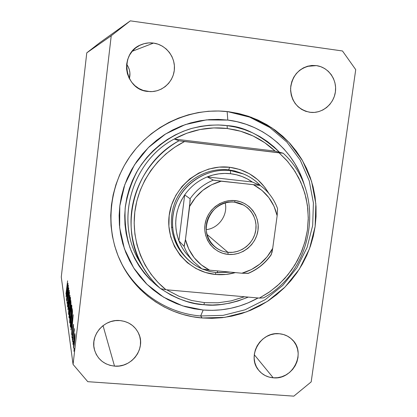 <?xml version="1.0" encoding="UTF-8"?>
<svg xmlns="http://www.w3.org/2000/svg" width="417" height="417" viewBox="0 0 417 417"><rect width="100%" height="100%" fill="white"/><g stroke="black" fill="none" stroke-linecap="round" stroke-linejoin="round"><path stroke-width="0.63" d="M228.881 111.766L238.863 113.544L248.568 116.307L257.914 120.023L266.802 124.652L275.157 130.135L282.903 136.422L289.961 143.443L296.273 151.131L301.788 159.398L306.459 168.176L310.243 177.371L313.11 186.899L315.038 196.673L316.023 206.592L316.05 216.579L315.132 226.53L313.271 236.361L310.488 245.983L306.818 255.313L302.289 264.263L296.946 272.754L290.831 280.714L284.003 288.064L276.528 294.746L268.465 300.688L259.885 305.849L250.867 310.165L241.495 313.605L231.847 316.128L222.011 317.712L212.076 318.333L202.136 317.983C168.129 315.32 136.302 294.032 121.092 262.574C104.834 229.381 108.342 186.941 130.505 155.713C152.716 124.516 191.643 107.252 228.334 111.699L251.279 117.271L271.649 127.685L288.997 142.4L302.507 160.623L311.582 181.421L315.841 203.746L315.132 226.53L309.529 248.683L299.333 269.179L285.019 287.058L267.266 301.475L246.89 311.749L224.831 317.358L202.136 317.983L192.284 316.659L182.615 314.366L173.211 311.118L164.178 306.948L155.588 301.877L147.545 295.961L140.112 289.242L133.383 281.777L127.414 273.646L122.28 264.92L118.032 255.684L114.717 246.02L112.376 236.027L111.037 225.805L110.719 215.459L111.428 205.086L113.163 194.802L115.905 184.705L119.637 174.905L124.313 165.502L129.885 156.594L136.307 148.264L143.5 140.612L151.397 133.706L159.914 127.623L168.958 122.421L178.44 118.141L188.26 114.842L198.32 112.538L208.51 111.256L218.732 110.995L228.881 111.766M200.676 315.966L202.136 317.983L200.676 315.966L223.158 315.356L245.008 309.821L265.196 299.661L282.794 285.395L296.982 267.704L307.105 247.417L312.677 225.482L313.407 202.923L309.226 180.796L300.271 160.185L286.927 142.103L269.778 127.482L249.627 117.12L227.468 111.594L249.627 117.12L269.778 127.482L286.927 142.103L300.271 160.185L309.226 180.796L313.407 202.923L312.677 225.482L307.105 247.417L296.982 267.704L282.794 285.395L265.196 299.661L245.008 309.821L223.158 315.356L200.676 315.966C167.243 313.329 135.926 292.562 120.711 261.787C135.926 292.562 167.243 313.329 200.676 315.966L203.173 310.019L200.676 315.966M153.508 43.081L132.21 51.286L153.508 43.081L158.1 44.192L162.395 46.188L166.227 48.992L169.448 52.495L171.94 56.561L173.613 61.028L174.4 65.73L174.275 70.483L173.243 75.117L171.345 79.449L168.656 83.311L165.273 86.569L161.327 89.092L156.964 90.781L152.356 91.573L147.67 91.443C124.084 89.676 118.819 52.714 141.254 44.655C145.199 43.045 149.281 42.524 153.508 43.081C165.857 44.718 175.406 56.806 174.389 69.295C173.529 81.805 162.375 92.042 150.016 91.625L143.088 90.385L138.783 88.435L134.92 85.673L131.657 82.201L129.114 78.146L127.394 73.668L126.565 68.935L126.664 64.135L127.685 59.454L129.593 55.075L132.314 51.166L135.739 47.882L139.731 45.354L144.141 43.67L148.796 42.904L153.508 43.081M114.513 366.116C103.901 364.771 97.151 359.073 94.268 349.024C90.473 334.491 104.703 318.786 120.013 320.569L124.501 321.382L128.702 323.045L132.45 325.484L135.614 328.601L138.069 332.286L139.716 336.389L140.503 340.752L140.404 345.208L139.414 349.597L137.579 353.741L134.967 357.489L131.678 360.705L127.837 363.254L123.588 365.047L119.09 366.017L114.513 366.116L110.031 365.349L105.819 363.733L102.04 361.336L98.839 358.239L96.343 354.57L94.643 350.457L93.815 346.074L93.893 341.575L94.873 337.144L96.718 332.954L99.355 329.164L102.681 325.922L106.57 323.363L110.87 321.575L115.41 320.631L120.013 320.569C128.931 321.643 135.217 326.115 138.877 333.996C145.835 348.93 131.391 367.982 114.513 366.116L103.041 325.641L114.513 366.116M273.218 377.807C267.219 377.265 262.34 374.711 258.587 370.14C246.51 356.353 260.75 331.312 279.317 333.741L283.524 334.517L287.438 336.118L290.915 338.463L293.823 341.476L296.054 345.031L297.524 348.993L298.176 353.215L297.988 357.525L296.972 361.768L295.163 365.782L292.63 369.415L289.471 372.532L285.807 375.008L281.772 376.754L277.524 377.698L273.218 377.807L269.028 377.072L265.103 375.519L261.6 373.205L258.649 370.223L256.377 366.673L254.865 362.707L254.182 358.464L254.344 354.116L255.355 349.827L257.174 345.771L259.728 342.102L262.924 338.964L266.63 336.477L270.706 334.736L274.991 333.814L279.317 333.741C284.295 334.21 288.543 336.128 292.062 339.506C306.641 352.464 292.953 380.205 273.218 377.807L254.271 354.705L273.218 377.807M316.43 65.61L307.1 66.366L316.43 65.61L320.72 66.663L324.713 68.57L328.257 71.265L331.213 74.627L333.475 78.542L334.955 82.847L335.596 87.382L335.383 91.975L334.319 96.447L332.453 100.638L329.847 104.375L326.605 107.534L322.847 109.979L318.713 111.631L314.366 112.413L309.967 112.303C297.743 109.567 291.285 101.639 290.586 88.503C292.181 75.383 299.218 67.71 311.697 65.479L316.43 65.61C328.236 67.163 337.03 79.246 335.445 91.521C334.022 103.812 322.628 113.502 310.837 112.397L305.682 111.297L301.679 109.431L298.113 106.783L295.116 103.442L292.812 99.538L291.285 95.222L290.602 90.661L290.795 86.027L291.848 81.508L293.73 77.27L296.362 73.491L299.646 70.311L303.446 67.851L307.621 66.214L312.005 65.459L316.43 65.61M73.069 364.422L111.23 35.773L86.772 52.844L61.273 277.05L73.069 364.422L61.273 277.05L86.772 52.844L111.23 35.773L130.333 20.85L342.487 50.978L355.727 69.649L311.181 381.894L293.829 396.15L87.768 381.68L73.069 364.422L87.768 381.68L293.829 396.15L311.181 381.894L355.727 69.649L342.487 50.978L130.333 20.85L99.715 42.737L130.333 20.85L111.23 35.773L73.069 364.422M68.013 288.866L66.647 300.813L68.341 285.296L67.33 299.677L68.769 287.886L67.001 303.274L68.013 288.866L67.001 303.274L68.769 287.886L67.33 299.677L68.341 285.296L66.647 300.813L68.013 288.866M68.054 303.659L67.429 306.896L67.637 302.278L67.596 305.213L67.929 303.946L68.669 293.849L69.285 290.362L68.054 303.659L69.264 290.315L68.007 303.3L67.627 305.312L67.637 302.278L67.413 306.813L68.054 303.659M67.929 309.669L69.493 292.27L68.315 306.292L70.004 295.377L67.929 309.669L70.004 295.377L68.315 306.292L69.493 292.27L67.929 309.669M68.513 314.408L68.815 307.339L69.941 298.536L70.374 297.191L70.52 298.775L69.905 307.136L69.113 312.964L68.513 314.408L69.806 307.991L70.379 297.191C70.077 297.399 69.675 299.661 69.165 303.967L68.513 314.408L68.779 314.434L68.513 314.408M69.728 322.815L70.343 312.343L71.203 306.307L71.708 305.03L71.281 314.454L69.832 323.128C70.139 322.951 70.556 320.652 71.083 316.248C71.693 310.639 71.917 306.959 71.75 305.202L71.661 304.952C71.343 305.15 70.921 307.47 70.395 311.911L70.395 311.911C69.801 317.321 69.582 320.954 69.728 322.815L70.02 322.836L69.728 322.815M70.869 329.92L73.204 314.736L71.521 334.398L71.995 327.632L71.682 325.536L70.869 329.92L71.682 325.536L71.995 327.632L71.521 334.398L73.215 314.793L70.869 329.92M73.913 351.328L74.252 348.143L73.913 351.328M73.908 338.891L74.836 333.6L75.055 336.206L74.346 344.166L73.517 348.117L73.908 338.891L73.501 348.112L74.507 342.826L74.987 337.473L74.93 333.543L74.539 334.642L75.081 334.689L74.539 334.642L73.908 338.891M72.912 344.406L73.241 341.309L72.912 344.406M72.6 341.831L74.059 328.195L73.903 330.572L74.231 329.164L74.304 330.097L72.6 341.831L74.304 330.097L74.257 329.159L73.903 330.572L74.059 328.195L72.6 341.831M72.313 340.272L72.641 337.228L72.313 340.272M72.996 326.991L73.491 324.337L73.449 327.189L73.277 328.017L73.147 326.725L72.667 334.033L71.995 337.973L72.996 326.991L72.475 334.757L72.172 336.31L72.193 334.142L72.011 335.054L72.011 337.994L73.069 327.35L73.319 325.99L73.449 327.189L73.481 324.327L72.996 326.991M71.75 320.949L70.754 327.309L70.244 325.599L72.198 308.653L72.475 312.276L71.828 320.298L72.485 311.452L72.198 308.653L70.244 325.599L70.447 326.996L70.838 327.027L70.447 326.996L71.75 320.949M69.159 318.114L68.993 316.983L70.874 300.636L70.838 305.77L69.775 315.737L69.159 318.114L69.894 314.778L70.734 306.73L70.874 300.636L68.993 316.983L69.587 317.035L68.993 316.983L69.159 318.114M66.037 296.623L67.997 283.232L66.522 299.943L66.949 294.24L66.715 292.687L66.037 296.623L66.715 292.687L66.949 294.24L66.522 299.943L68.007 283.273L66.037 296.623M65.964 294.089L67.606 280.839L65.964 294.089M99.715 42.737L86.772 52.844L99.715 42.737M126.648 64.265L128.201 66.793L129.359 69.821L129.916 73.011L129.379 78.657C130.667 73.47 129.755 68.669 126.648 64.265M73.694 347.809L73.402 347.788L73.694 347.809M74.831 335.476L74.56 342.378L73.663 346.36L73.981 339.365L74.763 335.278L75.076 335.497L74.695 335.315L74.481 336.024L73.861 340.423L73.559 345.745L73.726 346.345L74.054 345.088L74.831 335.476M74.216 330.598L73.903 330.572L74.216 330.598M72.162 325.578L71.682 325.536L72.162 325.578M72.813 318.155L72.277 325.63L71.922 323.983L72.923 318.166L71.922 323.983L72.172 325.62L72.813 318.155M71.109 325.672L70.244 325.599L71.109 325.672M70.504 324.264L72.058 310.769L72.475 310.806L72.058 310.769L72.485 311.098L72.11 311.066L72.454 312.865L71.797 320.553L70.817 325.63L71.109 325.651L70.786 325.63L70.504 324.264L70.895 325.495L71.693 320.548L72.25 313.855L72.058 310.769L70.504 324.264M71.552 306.938L71.13 315.867L69.926 321.085L70.452 312.276L71.479 306.724L71.813 306.959L71.38 306.808L71.114 307.751L70.296 313.693L70.035 321.351L71.109 315.137L71.552 306.938M70.739 302.669L71.041 303.164L70.27 308.507L70.739 302.669L71.057 302.695L70.739 302.669L70.285 308.512L70.739 302.669M69.941 309.596L70.233 310.806L69.931 314.413L69.321 316.211L69.941 309.596L70.296 309.628L69.941 309.596L69.43 316.586L70.03 312.255L69.941 309.596M70.27 299.088L69.847 307.642L68.701 312.745L69.217 304.306L70.202 298.9L70.515 299.109L70.108 298.989L69.853 299.917L69.071 305.671L68.805 312.979L69.832 306.938L70.27 299.088M67.163 292.729L66.715 292.687L67.163 292.729M67.669 286.182L67.101 292.531L66.913 291.316L67.747 286.192L66.913 291.316L67.101 292.531L67.669 286.182M242.637 173.613L234.807 170.97L228.678 169.865L230.377 170.584L243.544 173.978C250.07 176.693 255.746 180.613 260.573 185.732C252.368 177.157 242.298 172.106 230.377 170.584C206.217 167.67 181.296 184.47 174.452 208.51C167.41 232.493 179.633 259.077 201.614 268.684C195.187 265.811 189.62 261.74 184.908 256.465L183.616 255.006C170.131 239.853 167.405 216.131 177.256 197.502C187.082 178.862 208.359 167.504 228.678 169.865L229.652 167.269L219.133 167.113L208.708 169.057L198.794 173.029L189.787 178.888L182.041 186.394L175.87 195.26L171.523 205.128L169.161 215.605L168.885 226.275L170.683 236.715L174.483 246.515L180.128 255.298L187.379 262.726L195.948 268.527L205.498 272.489L215.657 274.475C222.318 275.079 228.886 274.454 235.365 272.598L226.04 274.417L215.657 274.475L215.547 272.546L215.657 274.475C187.483 272.108 165.356 244.649 169.161 215.605C172.544 186.514 201.239 163.714 229.652 167.269L228.678 169.865C208.192 167.478 186.743 179.06 177.022 197.95C167.269 216.824 170.371 240.739 184.267 255.73M143.547 268.188L139.971 262.215C114.539 222.214 130.959 161.78 174.217 139.017L275.064 151.09L264.712 142.671L253.119 135.989L240.546 131.219L227.307 128.504L213.713 127.92L200.103 129.505L186.826 133.231L174.217 139.017L179.018 140.774L184.538 141.545L283.195 153.221C326.276 192.315 314.871 270.122 263.502 297.889C314.871 270.122 326.276 192.315 283.195 153.221L275.064 151.09L283.195 153.221L279.093 152.841L287.699 161.499L294.955 171.309L300.73 182.062L304.916 193.54L307.449 205.518L308.288 217.763L307.428 230.038L304.884 242.1L300.725 253.724L295.022 264.696L287.892 274.798L279.463 283.847L269.903 291.66L259.384 298.098L165.966 289.726L160.576 288.658L165.966 289.726C143.547 271.743 131.277 241.74 134.806 212.018C138.434 182.318 157.767 154.921 184.538 141.545L174.864 147.138L165.919 153.915L157.861 161.754L150.818 170.532L144.902 180.113L140.221 190.334L136.839 201.025L134.806 212.018L134.165 223.126L134.905 234.172L137.021 244.977L140.461 255.366L145.168 265.181L151.058 274.271L158.027 282.491L165.966 289.726L259.384 298.098L268.637 292.546L277.175 285.921L284.874 278.327L291.629 269.867L297.337 260.672L301.913 250.872L305.296 240.609L307.428 230.038L308.272 219.3L307.819 208.568L306.062 197.986L303.029 187.723L298.744 177.929L293.276 168.76L286.698 160.352L279.093 152.841L179.018 140.774C153.362 155.124 135.181 182.198 131.621 211.33C128.175 240.479 139.434 269.971 160.576 288.658C153.878 282.742 148.202 275.924 143.547 268.188C117.271 226.879 134.279 164.334 179.018 140.774L174.217 139.017L275.064 151.09C263.956 140.565 250.857 133.534 235.772 129.984L227.307 128.504L227.088 125.616C243.523 126.351 261.006 135.233 279.536 152.262L274.032 146.878L267.287 141.441L260.02 136.698L252.29 132.705L244.174 129.51L235.746 127.133L227.088 125.616L218.284 124.975L209.423 125.22L200.593 126.356L191.883 128.368L183.381 131.246L175.176 134.962L167.347 139.476L159.977 144.756L153.148 150.735L146.92 157.365L141.363 164.574L136.536 172.289L132.486 180.425L129.249 188.911L126.867 197.648L125.35 206.551L124.719 215.532L124.98 224.497L126.122 233.358L128.128 242.022L130.98 250.403L134.644 258.425L139.075 266.01L144.23 273.078L150.052 279.572L160.118 288.251C148.009 278.994 136.969 265.295 129.89 247.516C126.07 235.011 124.501 221.86 125.183 208.067C127.326 194.358 131.61 181.567 138.043 169.698C152.408 147.237 173.071 133.966 191.367 128.519C204.966 125.215 216.871 124.25 227.088 125.616L227.307 128.504C208.735 126.367 191.038 129.875 174.217 139.017C131.788 161.395 114.951 220.134 138.772 260.156M204.466 302.648L203.861 304.697C191.017 304.311 176.636 298.973 160.712 288.684L170.897 295.012L178.737 298.661L186.894 301.501L195.297 303.524L203.861 304.697L212.503 305.025L221.146 304.504L229.704 303.149L238.107 300.965L248.303 297.102C231.096 303.894 216.282 306.427 203.861 304.697L204.466 302.648M227.15 111.558L227.807 120.08C264.17 124.344 295.116 151.548 304.665 186.086L302.836 180.389L299.338 171.919L295.022 163.834L289.924 156.224L284.097 149.15L277.581 142.697L270.435 136.917L262.731 131.881L254.537 127.633L245.931 124.23L236.992 121.701L227.807 120.08L227.15 111.558M258.087 297.983C240.911 307.496 222.605 311.509 203.173 310.019L194.093 308.778L185.184 306.651L176.527 303.644L168.207 299.787L160.31 295.1L152.909 289.638L146.08 283.435L139.893 276.56L134.415 269.064L129.703 261.021L125.804 252.514L122.77 243.617L120.628 234.422L119.413 225.018L119.132 215.5L119.794 205.967L121.394 196.511L123.922 187.233L127.357 178.221L131.657 169.578L136.781 161.389L142.682 153.732L149.296 146.695L156.552 140.347L164.376 134.743L172.695 129.953L181.411 126.012L190.439 122.963L199.686 120.836L209.058 119.643L218.461 119.392L227.807 120.08L206.373 119.888L185.247 124.594L165.539 134.008L148.311 147.66L134.488 164.835L124.813 184.627L119.794 205.967L119.663 227.724L124.396 248.746L133.69 267.943L147.013 284.363L163.636 297.206L182.677 305.88L203.173 310.019L212.331 310.352L221.49 309.795L230.565 308.345L239.462 306.031L248.115 302.867L258.087 297.983M268.741 193.316C259.968 178.429 246.937 169.745 229.652 167.269L239.858 169.5L249.35 173.712L257.774 179.727L264.811 187.301L268.746 193.316M259.384 298.098L263.502 297.889L259.384 298.098M184.908 256.465C171.314 241.193 168.567 217.262 178.507 198.471C188.421 179.664 209.887 168.202 230.377 170.584L228.678 169.865L243.544 173.978M167.149 290.05L178.956 296.237L191.575 300.469L204.705 302.669L218.034 302.794L231.247 300.865L244.482 296.763M234.547 202.177C221.307 200.624 208.041 211.237 206.405 224.747C204.575 238.237 214.75 251.133 227.948 252.316L228.089 254.396C213.937 253.135 203.016 239.306 204.976 224.831C206.728 210.335 220.968 198.945 235.172 200.613L234.547 202.177L243.737 205.107L247.693 207.89L251.003 211.409L253.552 215.532L255.24 220.098L256.007 224.93L255.824 229.845L254.704 234.662L252.686 239.191L249.846 243.273L246.296 246.739L242.168 249.465L237.617 251.347L232.816 252.306L227.948 252.316C222.798 251.769 218.273 249.799 214.38 246.416C196.167 231.925 211.351 198.471 234.547 202.177L235.172 200.613L240.275 201.698L245.04 203.772L249.277 206.759L252.827 210.533L255.553 214.958L257.362 219.853L258.18 225.034L257.982 230.309L256.778 235.469L254.61 240.328L251.566 244.696L247.761 248.412L243.335 251.336L238.461 253.354L233.311 254.386L228.089 254.396L222.996 253.38L218.216 251.368L213.942 248.433L210.34 244.69L207.551 240.286L205.68 235.376L204.815 230.158L204.976 224.831L206.17 219.608L208.349 214.687L211.429 210.262L215.287 206.509L219.775 203.574L224.716 201.567L229.913 200.572L235.172 200.613C249.402 202.068 260.015 216.027 257.982 230.309C256.153 244.612 242.22 255.871 228.089 254.396L227.948 252.316L207.035 234.474L227.948 252.316C241.125 253.698 254.125 243.194 255.824 229.856C257.716 216.532 247.813 203.527 234.547 202.177M230.611 173.722C238.581 174.671 245.806 177.433 252.29 182L247.333 178.929L242.011 176.5L236.413 174.754L230.611 173.722L224.706 173.42L218.774 173.853L212.92 175.025L207.223 176.912L252.29 182L259.921 185.409L214.864 180.399L213.405 180.102L207.223 176.912C214.833 173.91 222.626 172.847 230.611 173.722L230.377 170.584L230.611 173.722M217.028 272.708L230.57 272.145L215.996 272.603L209.86 271.503L202.959 269.262L209.86 271.503L215.996 272.603L217.028 272.708L217.768 270.941L217.028 272.708M190.793 258.384C185.518 253.479 181.557 247.63 178.903 240.838L184.695 194.901L181.531 200.092L179.018 205.617L177.189 211.393L176.073 217.33L175.693 223.335L176.042 229.314L177.116 235.178L178.903 240.838C173.258 224.81 175.192 209.496 184.695 194.901C190.501 186.68 198.012 180.686 207.223 176.912L252.29 182L260.052 185.357L221.156 181.207L211.508 184.788L202.777 190.366L195.375 197.684L189.657 206.394L185.445 239.608L184.251 246.129L184.043 246.317L178.903 240.838L184.695 194.901L190.074 198.747L190.215 200.097L185.445 239.608L188.823 249.173L194.16 257.706L201.197 264.811L209.605 270.169L241.917 273.218L248.235 273.281C257.529 269.33 265.113 263.2 270.977 254.886L272.025 252.332L272.702 248.329L277.149 215.725L277.555 208.667L277.149 215.725L273.985 206.212L268.856 197.642L261.996 190.418L253.703 184.867C266.062 191.638 273.88 201.927 277.149 215.725L272.702 248.329C265.843 260.959 255.579 269.257 241.917 273.218L251.357 269.585L259.88 264.044L267.099 256.851L272.702 248.329L271.201 254.808C265.301 263.236 257.643 269.434 248.23 273.401L241.917 273.218L209.605 270.169C197.09 263.711 189.042 253.526 185.445 239.608L184.043 246.317L178.903 240.838C181.035 246.322 184.053 251.222 187.963 255.532L193.41 261.516C189.37 257.06 186.248 251.993 184.043 246.317C186.243 251.983 189.36 257.044 193.394 261.501L201.948 268.913L209.605 270.169L202.48 269.137M172.445 227.364L171.46 227.249M207.223 176.912C198.012 180.686 190.501 186.68 184.695 194.901L190.074 198.747C196.089 190.23 203.866 184.017 213.405 180.102L207.223 176.912M190.074 198.747L189.657 206.394C196.673 193.452 207.171 185.054 221.156 181.207L213.405 180.102C203.866 184.017 196.089 190.23 190.074 198.747M201.948 268.913L193.41 261.516M225.211 202.949C228.12 215.078 218.659 228.391 206.248 229.631C218.659 228.391 228.12 215.078 225.211 202.949M73.705 346.36L74.007 346.386M74.763 335.278L75.081 335.304M70.812 325.63L71.109 325.656M70.04 321.345L70.358 321.371M71.479 306.724L71.813 306.756M68.805 312.979L69.102 313.005M70.202 298.9L70.515 298.926M260.062 185.362C268.178 191.247 273.974 198.904 277.461 208.338"/></g></svg>
